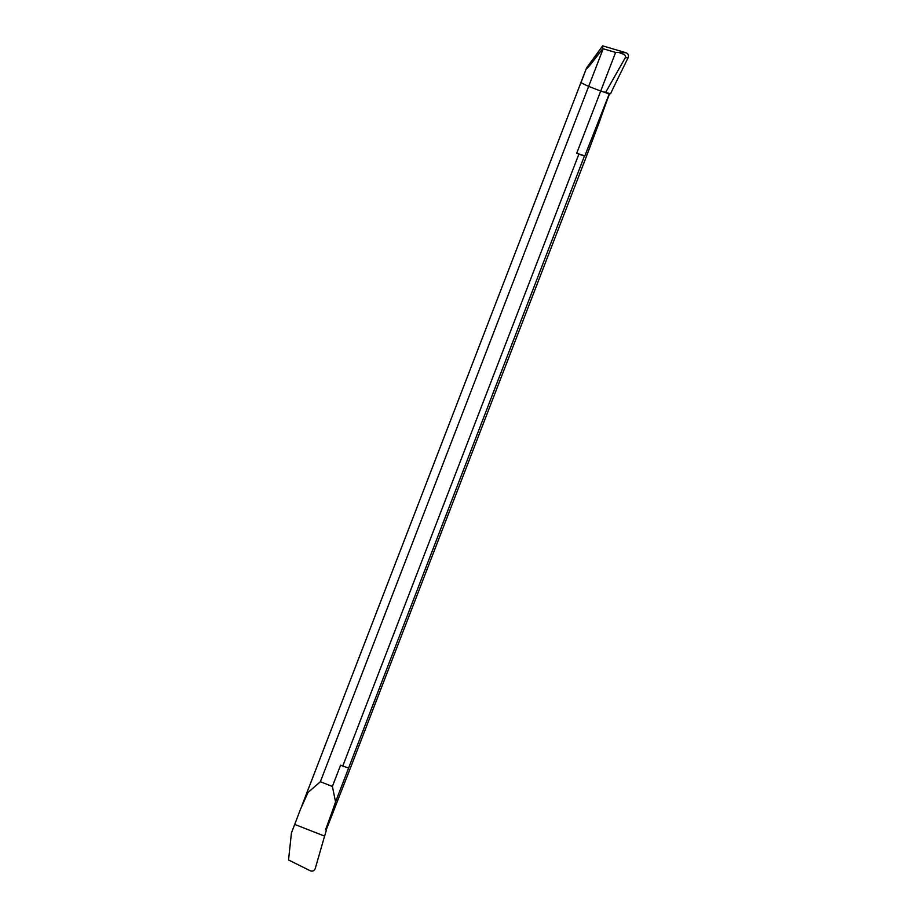 <?xml version="1.0" encoding="UTF-8"?>
<svg xmlns="http://www.w3.org/2000/svg" width="917" height="917" viewBox="0 0 917 917"><rect width="100%" height="100%" fill="white"/><g stroke="black" fill="none" stroke-linecap="round" stroke-linejoin="round"><path stroke-width="1.38" d="M610.573 93.752L613.267 88.009L610.573 93.752L600.704 91.081L605.529 92.617L625.245 57.805L628.134 57.656C628.924 55.352 628.202 53.702 625.979 52.727L602.664 45.85L586.261 68.935C586.937 69.062 592.451 62.287 602.801 48.612L602.664 45.85L586.72 67.709M628.134 57.656L613.267 88.009L628.134 57.656C628.924 55.352 628.202 53.702 625.979 52.727L615.616 52.429L603.18 48.761L588.668 86.358A17.583 1.226 -158.9 0 1 581.034 82.278A17.583 1.226 21.1 0 0 588.668 86.358L600.704 91.081L588.668 86.358L320.342 781.731L307.963 792.54L300.432 809.367L291.434 832.968L288.534 859.963L310.313 870.795C312.605 871.586 314.244 870.875 315.207 868.628L324.595 836.132L294.735 824.406M619.995 53.026C624.66 54.321 626.414 55.914 625.245 57.805M615.616 52.429L576.713 153.254L584.84 155.856L609.415 93.488L605.529 92.617L608.728 93.935M586.605 155.042A17.583 1.226 -158.9 0 1 586.891 155.191L599.661 121.216A87.906 7.485 -68.6 0 1 609.633 93.534M584.84 155.856L584.45 155.982A17.583 1.226 -158.9 0 1 578.891 154.113L342.763 766.039L340.585 765.191L332.378 786.454L335.553 801.894A87.906 7.485 -68.6 0 1 325.535 829.702L326.486 829.163L350.764 767.116L586.891 155.191M584.45 155.982L335.553 801.894M301.945 805.55L581.034 82.278A17.583 1.226 -158.9 0 1 581.126 82.198A17.583 1.226 -158.9 0 1 581.16 82.198L583.418 76.283M605.552 92.628L609.324 93.74M578.891 154.113L576.713 153.254M342.763 766.039A17.583 1.226 21.1 0 0 348.334 767.907M332.378 786.454L320.342 781.731M325.81 829.61L326.418 830.045L325.535 829.702M326.418 830.045L324.595 836.132M625.979 52.727L602.664 45.85M581.034 82.278L586.341 68.523"/></g></svg>
